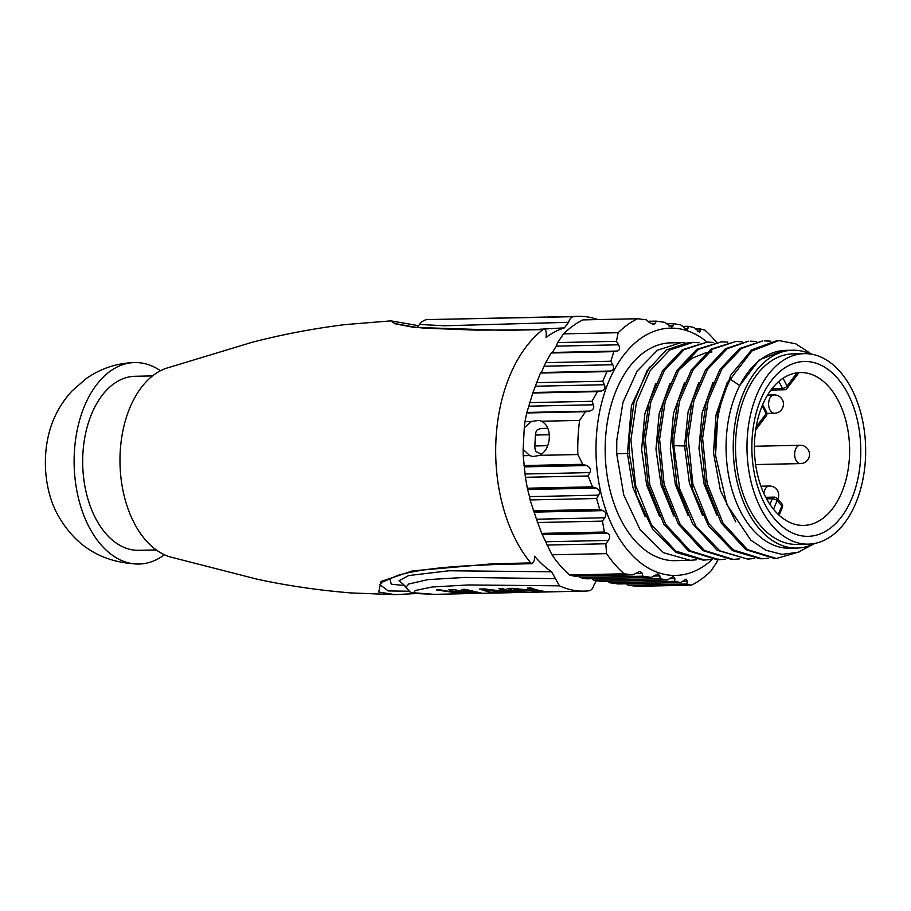 <?xml version="1.0" encoding="UTF-8"?>
<svg xmlns="http://www.w3.org/2000/svg" width="911" height="911" viewBox="0 0 911 911"><rect width="100%" height="100%" fill="white"/><g stroke="black" fill="none" stroke-linecap="round" stroke-linejoin="round"><path stroke-width="1.37" d="M541.601 454.225L536.101 451.697A7.334 4.566 -91.2 0 1 534.848 445.969L535.417 435.037A7.334 4.566 -91.2 0 1 537.251 429.833L541.009 428.455L547.807 428.307M549.322 437.986C548.661 446.208 545.473 451.993 539.756 455.363L532.946 456.559L529.735 455.58L523.142 449.396L524.28 427.771L531.523 421.451L539.05 420.37L541.555 421.235C546.942 424.275 549.538 429.855 549.322 437.986M541.555 421.235L579.612 420.415L585.511 411.704L526.717 412.968L524.998 421.588A139.246 86.693 88.8 0 0 524.28 427.771M526.717 412.968L532.958 392.504L601.237 391.035C604.619 390.17 605.678 388.075 604.414 384.738L602.718 381.242L606.942 371.608L610.438 371.028C613.49 370.287 614.276 368.203 612.784 364.742L610.837 361.246L613.832 351.646L617.02 351.065L552.328 352.455L551.144 352.99L545.678 362.646L541.328 372.508L610.438 371.028M606.942 371.608L540.439 373.043L532.958 392.504M540.439 373.043L541.328 372.508M556.291 346.146L557.646 342.582L616.44 341.318L618.58 344.802L556.291 346.146L552.328 352.455M557.646 342.582L563.545 333.87A139.246 86.693 88.8 0 1 582.892 319.909L637.506 318.736A139.246 86.693 88.8 0 0 618.159 332.697L563.545 333.87M718.039 558.933L716.684 562.497L710.796 571.208A139.246 86.693 88.8 0 1 691.449 585.158L636.835 586.331L628.1 585.261L626.381 583.78M691.449 585.158L686.883 583.997L687.201 581.172L686.029 579.111L680.881 582.607L618.193 583.951L609.561 582.733L607.944 581.252M680.881 582.607L674.721 581.332L674.846 578.519L673.24 576.458L667.433 579.977L600.93 581.412L593.539 580.159L592.059 578.679M667.433 579.977L660.042 578.724L659.906 575.923L657.822 573.873L651.411 577.403L586.251 578.804L580.091 577.528L578.77 576.048M651.411 577.403L642.779 576.185L642.357 573.383L639.773 571.345L632.872 574.875L574.089 576.139L569.523 574.978A139.246 86.693 88.8 0 1 551.975 554.799L541.692 533.379L536.488 519.224L604.767 517.755C606.646 514.476 606.1 512.107 603.128 510.65L599.723 509.397L596.568 498.522L530.065 499.945L529.519 496.643L598.629 495.151C600.281 492.031 599.449 489.662 596.147 488.057L592.492 486.816L588.096 475.963L525.408 477.307L523.21 455.716A139.246 86.693 88.8 0 1 523.142 449.396M530.065 499.945L536.488 519.224M592.492 486.816L527.332 488.216L529.519 496.643M527.332 488.216L525.408 477.307M551.975 554.799L606.578 553.626A139.246 86.693 88.8 0 0 624.137 573.805L569.523 574.978M716.251 342.046A139.246 86.693 88.8 0 0 704.818 330.101L700.252 328.928L699.568 332.333L694.239 327.55L688.09 326.275L687.953 328.484L686.917 329.691L680.802 324.908L673.411 323.667L666.397 323.815M579.612 420.415A139.246 86.693 88.8 0 0 578.052 437.371A139.246 86.693 88.8 0 0 577.825 454.543L539.756 455.363M529.735 455.58L523.21 455.716M524.998 421.588L531.523 421.451M606.578 553.626L605.826 543.787L547.044 545.051M541.692 533.379L604.38 532.035L602.456 521.126L537.296 522.527M533.22 510.832L599.723 509.397M523.962 465.555L582.755 464.291L577.825 454.543M605.826 543.787L608.332 540.417L546.042 541.76M604.38 532.035L607.478 533.288C610.119 534.609 610.404 536.989 608.332 540.417M588.096 475.963L589.861 472.604C591.262 469.609 590.169 467.252 586.593 465.532L582.755 464.291M596.568 498.522L598.629 495.151M602.456 521.126L604.767 517.755M632.872 574.875L624.137 573.805M712.14 559.582A123.68 76.991 -91.2 0 1 632.04 555.072A123.68 76.991 -91.2 0 1 596.25 438.817A123.68 76.991 -91.2 0 1 707.118 342.08M616.44 341.318L618.159 332.697M618.58 344.802C620.266 348.355 619.753 350.439 617.02 351.065M585.511 411.704L589.44 411.112C593.129 410.109 594.45 408.003 593.414 404.791L592.013 401.284L597.479 391.628L601.237 391.035M668.868 325.979L673.013 325.887L673.411 323.667M673.013 325.887L671.635 327.095L664.779 322.335L656.148 321.116L655.453 323.348L653.722 324.555L649.429 322.551L646.241 319.818L637.506 318.736M647.96 321.298L656.148 321.116M682.282 326.4L688.09 326.275M695.56 329.03L700.252 328.928M681.052 342.638L670.667 342.866A108.921 67.813 88.8 0 0 605.405 440.355A108.921 67.813 88.8 0 0 675.347 560.664L690.379 560.345L663.481 552.704L640.16 529.792L623.784 495.072L616.701 453.78L616.793 440.115L622.999 402.275L637.108 371.107L657.446 350.211L681.052 342.638L684.935 342.741M799.607 551.781L776.388 558.489L747.441 549.549L722.992 523.039L707.175 483.639L702.597 438.271L708.189 400.555L721.763 369.262L741.44 348.446L762.826 340.885L739.721 348.492L719.997 369.376L706.458 400.635L700.878 438.305L705.456 483.695L721.273 523.085L745.79 549.629L774.669 558.523M768.349 558.227L762.063 558.796L733.104 549.857L708.656 523.347L692.838 483.946L688.26 438.578L693.863 400.863L707.437 369.57L727.103 348.754L748.489 341.192L725.441 348.754L705.581 369.809L692.098 401.034L686.541 438.612L686.461 445.433L692.44 489.116L708.576 525.989L732.524 550.631L760.343 558.83M754.023 558.534L747.726 559.103L719.792 550.825L695.89 526.148L679.743 489.093L673.844 445.707L673.924 438.886L679.526 401.182L693.1 369.877L712.766 349.061L735.872 341.466L742.192 341.83M735.872 341.466L711.035 349.118L691.347 369.968L677.784 401.273L672.204 438.92L676.793 484.345L692.599 523.688L717.162 550.278L747.726 559.103M721.535 341.773L696.778 349.368L676.896 370.447L663.424 401.671L657.867 439.227L662.479 484.754L678.308 524.076L702.791 550.563L731.67 559.456L733.389 559.422L704.431 550.472L679.982 523.962L664.165 484.561L659.587 439.193L665.189 401.489L678.763 370.185L698.441 349.368L721.535 341.773L727.855 342.137M739.675 558.842L733.389 559.411M707.198 342.08L682.362 349.733L662.684 370.561L649.122 401.888L643.542 439.535L648.131 484.982L663.925 524.303L688.511 550.904L717.333 559.764L719.052 559.73L690.094 550.779L665.645 524.269L649.828 484.868L645.261 439.501L650.853 401.797L664.426 370.492L684.104 349.676L707.198 342.08L713.518 342.445M725.35 559.149L719.052 559.73M692.861 342.388L688.625 342.479L666.169 350.029L646.992 370.891L634.045 402.036L629 439.854L629.307 453.507L636.459 495.015L652.811 529.587L676.156 552.465L702.996 560.071L704.715 560.037L675.768 551.087L651.319 524.577L635.502 485.187L630.924 439.808L636.516 402.104L650.09 370.8L669.767 349.995L692.861 342.388L699.181 342.764M711.013 559.456L704.715 560.037M696.676 559.764L690.379 560.345M764.545 340.851L770.854 341.215M750.208 341.158L756.529 341.523M739.778 385.49L759.193 359.913L783.562 350.439L785.51 350.393A98.935 61.595 88.8 0 0 739.721 385.592L730.36 379.261L751.871 350.986L778.871 340.543L795.793 343.834L811.678 354.231M735.735 521.821L720.385 490.482L713.507 452.892L716.012 414.801L727.377 382.016M716.82 515.091L704.055 483.98L698.965 448.292L702.142 412.82L713.04 382.313M702.483 515.398L689.399 483.081L684.582 446.026L688.067 411.931L698.714 382.62M813.295 544.14L798.15 552.282L782.082 554.389L766.014 550.301L750.88 540.2L726.841 504.512L715.534 455.306L718.016 412.216L730.804 375.081L751.677 349.847L777.151 340.577M715.534 455.306A108.921 67.813 -91.2 0 1 730.36 379.261M739.709 385.592A98.935 61.595 -91.2 0 0 726.283 438.943A98.935 61.595 88.8 0 0 789.814 548.217L796.977 548.058A98.935 61.595 88.8 0 0 814.65 543.48M796.977 548.058A98.935 61.595 88.8 0 1 733.446 438.783A98.935 61.595 -91.2 0 1 792.729 350.223L785.567 350.382A98.935 61.595 88.8 0 0 785.51 350.382M792.729 350.223A98.935 61.595 -91.2 0 1 810.574 354.049M688.158 515.717L675.381 484.595L670.302 448.907L673.48 413.435L684.377 382.927M673.821 516.025L661.044 484.903L655.966 449.214L659.143 413.742L670.04 383.235M678.877 370.003L691.927 358.296L706.435 352.523M708.485 352.215L711.969 351.976M659.484 516.332L646.708 485.21L641.629 449.522L644.806 414.05L655.704 383.554M645.147 516.639L632.838 487.226L627.428 453.473L616.701 453.78M629.307 453.427L627.428 453.473L631.471 405.543L649.463 367.11M804.276 353.65L792.809 353.889A95.279 59.317 88.8 0 0 735.724 439.17A95.279 59.317 88.8 0 0 796.897 544.402L808.376 544.152A95.279 59.317 88.8 0 0 865.45 458.871A95.279 59.317 -91.2 0 0 804.276 353.65A95.279 59.317 -91.2 0 0 747.191 438.92A95.279 59.317 88.8 0 0 808.376 544.152M860.599 458.051A87.456 54.444 88.8 0 0 810.881 361.94A87.456 54.444 88.8 0 0 752.042 439.74A87.456 54.444 88.8 0 0 801.76 535.862A87.456 54.444 88.8 0 0 860.599 458.051M849.462 456.992A76.444 47.588 88.8 0 0 800.279 372.565A76.444 47.588 88.8 0 0 797.057 372.827A76.444 47.588 88.8 0 0 783.05 378.259A76.444 47.588 88.8 0 0 762.131 405.919A76.444 47.588 88.8 0 0 756.164 426.906A76.444 47.588 88.8 0 0 754.581 440.981A76.444 47.588 88.8 0 0 773.541 509.26A76.444 47.588 88.8 0 0 778.313 514.453A76.444 47.588 88.8 0 0 803.57 525.419A76.444 47.588 88.8 0 0 849.462 456.992M756.164 426.906L766.151 413.696A3.667 1.776 -27.4 0 0 766.538 412.079L762.678 404.609M778.313 514.453L781.854 505.924L777.083 500.743A3.667 1.651 -157.5 0 0 772.312 498.727L769.954 504.387M783.05 378.259L787.07 386.036A3.667 1.776 152.6 0 1 782.458 388.405L772.027 388.621M797.057 372.827L787.07 386.036A3.667 2.255 37.1 0 1 787.127 388.302L798.981 372.622M781.684 503.51A3.667 2.346 -42.6 0 1 781.854 505.924A3.667 1.651 22.5 0 1 782.367 507.393A3.667 3.667 0 0 0 781.684 503.51L776.912 498.317A3.667 3.667 0 0 0 774.134 497.133A3.667 2.277 88.8 0 0 772.312 498.727L766.595 498.852M773.541 509.26L777.083 500.743A3.667 2.346 -42.6 0 0 776.912 498.317M762.131 405.919L766.151 413.696A3.667 2.255 37.1 0 1 766.208 415.963A3.667 3.667 0 0 0 766.538 412.079M597.479 391.628L532.32 393.028M529.325 402.639L592.013 401.284M536.215 382.677L602.718 381.242M613.832 351.646L551.144 352.99M610.837 361.246L545.678 362.646M686.883 583.997L628.1 585.261M674.721 581.332L609.561 582.733M660.042 578.724L593.539 580.159M642.779 576.185L580.091 577.528M568.623 322.312L444.682 325.762L419.584 324.487C421.303 321.071 426.997 318.873 428.739 319.556L573.554 316.675C571.197 317.096 569.557 318.975 568.623 322.312L564.387 327.858A128.257 79.849 88.8 0 0 546.065 337.457L546.281 333.278C546.065 330.078 544.972 328.848 542.979 329.577A137.413 85.554 -91.2 0 0 495.983 439.353A137.413 85.554 88.8 0 0 530.76 562.918L532.183 563.67L534.381 560.39L534.598 556.211A128.257 79.849 -91.2 0 0 551.599 571.766L559.456 585.83A137.413 85.554 88.8 0 0 584.122 591.125A137.413 85.554 88.8 0 0 588.973 590.806C591.33 590.385 592.97 588.506 593.904 585.169L596.398 580.66M505.821 329.998L542.979 329.577L504.865 330.351A3.667 2.3 -91 0 1 505.821 329.998L476.407 330.124L424.446 328.154C411.499 326.947 401.705 325.352 395.078 323.382L392.334 322.392M573.554 316.675A137.413 85.554 -91.2 0 1 578.212 316.356A137.413 85.554 -91.2 0 1 597.992 319.59M414.778 593.63L394.987 594.644L378.737 592.048L380.957 581.503L412.535 570.901L492.635 563.807L530.76 562.918M492.635 563.807A3.667 2.3 88.4 0 0 494.069 564.547L463.221 566.038C434.82 567.838 413.025 570.946 397.822 575.376L382.984 581.856L379.978 584.703L388.234 590.932L409.016 591.239M389.885 578.257L391.252 584.224L404.769 585.522M549.447 316.971L546.862 317.039M545.791 317.051L522.812 317.563M532.559 317.335L533.516 317.324M521.229 317.575L502.041 318.019M501.289 318.019L487.499 318.315A137.402 85.543 88.8 0 0 486.201 318.36L482.614 318.44A137.402 85.543 -91.2 0 1 483.912 318.394A137.402 85.543 -91.2 0 1 485.21 318.383M483.912 318.394L479.152 318.497A137.402 85.543 88.8 0 0 477.842 318.543L473.094 318.645M472.775 318.645L458.905 318.93A137.413 85.543 88.8 0 0 457.527 318.975L453.951 319.055A137.413 85.554 -91.2 0 1 455.329 319.009A137.413 85.554 -91.2 0 1 456.707 318.998M504.876 317.939L505.537 317.928M555.198 578.644L464.633 577.426L427.794 579.635L408.652 584.031L405.942 587.344L409.927 591.865L413.799 593.425L434.274 594.359L413.548 592.754L415.291 590.499L432.201 586.991L468.356 584.953L559.456 585.83M530.794 592.264L529.872 592.287A137.424 85.554 -91.2 0 1 528.539 592.332A137.424 85.554 -91.2 0 1 507.131 588.449L512.506 588.335L546.759 591.899A137.424 85.554 -91.2 0 1 527.435 588.005L531.022 587.937A137.424 85.554 88.8 0 0 552.465 591.808L584.122 591.125M513.588 589.406A137.424 85.554 88.8 0 0 532.126 592.252L546.099 591.956L513.588 589.406L513.633 588.563M551.155 591.831L546.099 591.956M522.413 592.446L521.502 592.457A137.424 85.554 -91.2 0 1 520.17 592.503A137.424 85.554 -91.2 0 1 498.761 588.62L502.348 588.552A137.424 85.554 88.8 0 0 523.757 592.435L528.539 592.332M494.832 593.015L492.054 593.095L479.653 589.018L484.436 588.927L514.817 592.617L520.17 592.503M513.03 592.64L496.427 592.981M467.047 593.619L462.64 593.733L436.642 589.952L440.229 589.872L461.194 593.608L448.599 589.69L453.371 589.576L475.519 593.289L461.74 589.406L465.316 589.326L482.295 593.3M481.179 593.312L455.295 591.125L468.949 593.573M476.852 593.414L468.038 593.608M483.957 589.679L491.61 592.708L502.36 592.492L483.957 589.679L483.992 588.927M504.865 330.351L414.015 327.391L395.306 323.849L390.967 320.877L344.916 324.612C312.758 328.655 281.704 334.576 251.778 342.388L166.053 368.351A96.19 59.887 -91.2 0 0 120.184 452.3A96.19 59.887 88.8 0 0 170.106 556.906L257.164 579.214C287.409 585.716 318.679 590.294 351.008 592.936L394.987 594.644M538.595 329.338L564.387 327.858M397.287 323.986L414.198 327.06M390.967 320.877L418.764 325.728M156.259 549.937L138.757 550.312A87.035 54.182 88.8 0 1 82.867 454.19A87.035 54.182 -91.2 0 1 135.01 376.289L152.513 375.913M164.424 554.742A100.768 62.734 88.8 0 1 139.053 564.046A100.768 62.734 88.8 0 1 74.338 452.744A100.768 62.734 -91.2 0 1 134.703 362.555A100.768 62.734 -91.2 0 1 160.473 370.754M139.053 564.046C101.326 562.918 73.643 545.416 55.992 511.538A77.868 48.477 88.8 0 1 45.55 456.069A77.868 48.477 -91.2 0 1 54 418.582C58.498 408.265 64.556 399.007 72.174 390.819L86.01 378.737C100.654 368.465 116.893 363.068 134.714 362.555M403.88 584.725L398.972 580.762L408.675 575.558L448.952 570.776L551.599 571.778M461.194 593.608L461.217 592.981M455.295 591.125L455.352 590.146M540.246 453.997L541.954 453.963M534.848 445.969L547.716 445.695M535.417 435.037L549.276 434.741M607.478 533.288L542.774 534.677M655.453 323.348L650.613 323.451M684.525 328.564L687.953 328.484M700.308 331.137L697.553 331.194M686.473 445.991L673.844 445.707M774.111 394.93A9.156 5.705 88.8 0 0 768.622 403.129A9.156 5.705 -91.2 0 0 774.498 413.252A9.156 9.156 0 0 0 783.449 404.575A9.156 9.156 0 0 0 774.111 394.93L767.574 395.078M760.936 486.212L769.328 486.03A9.156 5.705 88.8 0 0 763.908 493.477M800.143 445.274A9.156 5.705 88.8 0 0 794.654 453.473A9.156 5.705 -91.2 0 0 800.541 463.597A9.156 9.156 0 0 0 809.492 454.919A9.156 9.156 0 0 0 800.143 445.274L754.422 446.265M778.859 381.436L782.458 388.405A3.667 2.277 88.8 0 0 784.28 389.76A3.667 3.667 0 0 0 787.127 388.302M535.304 386.23L604.414 384.738M593.414 404.791L528.71 406.181M589.44 411.112L527.162 412.444M544.505 366.211L612.784 364.742M687.201 581.172L682.464 581.275M669.198 578.644L674.846 578.519M653.312 576.071L659.906 575.923M642.357 573.383L634.887 573.543M534.017 512.13L603.128 510.65M527.868 489.526L596.147 488.057M589.861 472.604L525.157 473.993M586.593 465.532L524.303 466.876M533.857 456.684L532.946 456.536M539.631 420.495L539.039 420.404M774.669 558.534L776.388 558.489M766.937 413.412L774.498 413.252M777.755 499.228A9.156 9.156 0 0 0 769.328 486.03M755.629 464.564L800.541 463.597M784.28 389.76L770.945 390.045M779.121 515.216L782.367 507.393M774.134 497.133L765.775 497.315M755.686 429.89L766.208 415.963M494.081 564.547L532.183 563.67M428.739 319.556L455.329 319.009M578.212 316.356L549.379 316.971M434.274 594.359L462.651 593.733M492.054 593.095L482.238 593.3M495.63 593.015L511.242 592.697M419.584 324.487L417.033 327.413M405.942 587.344L403.391 584.441"/></g></svg>
